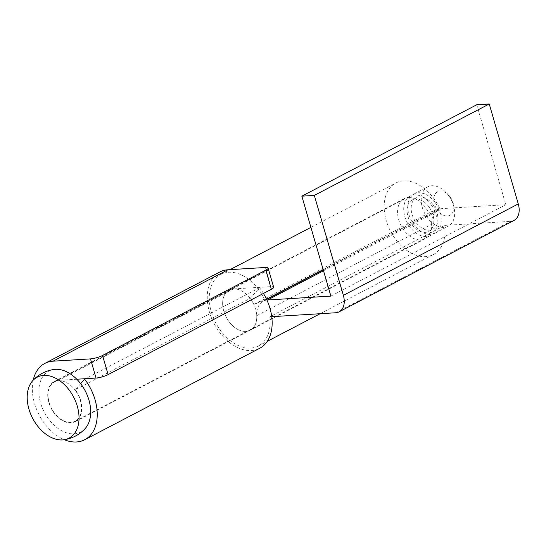 <?xml version="1.0" encoding="UTF-8"?>
<svg xmlns="http://www.w3.org/2000/svg" width="546" height="546" viewBox="0 0 546 546"><rect width="100%" height="100%" fill="white"/><g stroke="black" fill="none" stroke-linecap="round" stroke-linejoin="round"><path stroke-width="0.41" stroke-dasharray="2.73 2.05" d="M219.758 272.01A43.052 28.897 -117.6 0 0 209.439 312.019A43.052 28.897 -117.6 0 0 259.637 348.321M33.204 380.166A43.052 28.897 -117.6 0 0 34.514 403.426A43.052 28.897 -117.6 0 0 64.319 439.714M263.445 293.448A43.052 28.897 -117.6 0 0 259.582 287.756L250.157 298.382L75.232 389.789A22.632 15.192 62.4 0 1 80.692 400.6A22.632 15.192 62.4 0 1 75.259 421.635A22.632 15.192 62.4 0 1 48.867 402.545A22.632 15.192 62.4 0 1 54.293 381.511A22.632 15.192 62.4 0 1 58.606 380.337L76.795 379.224M250.157 298.382A22.632 15.192 62.4 0 1 255.61 309.193A22.632 15.192 62.4 0 1 250.184 330.228A22.632 15.192 62.4 0 1 223.785 311.138A22.632 15.192 62.4 0 1 229.218 290.103A22.632 15.192 62.4 0 1 233.531 288.93L270.966 286.636A8.879 1.891 163.8 0 1 273.662 287.203M80.658 383.674L75.232 389.789M259.582 287.756L85.579 378.685M514.018 220.427A17.752 11.916 62.4 0 1 510.64 221.355L444.737 225.389A40.384 27.116 62.4 0 1 433.326 254.552A40.384 27.116 62.4 0 1 390.588 231.313A40.384 27.116 62.4 0 1 395.918 182.965A40.384 27.116 62.4 0 1 439.837 208.606L428.753 213.07L253.835 304.477L266.509 299.188M271.731 316.68L269.813 316.796L444.737 225.389M269.813 316.796A40.384 27.116 62.4 0 1 258.401 345.959A40.384 27.116 62.4 0 1 215.67 322.72A40.384 27.116 62.4 0 1 220.994 274.372A40.384 27.116 62.4 0 1 264.919 300.013M323.171 269.574L439.837 208.606M266.905 300.041A22.632 15.192 62.4 0 0 263.288 301.153A22.632 15.192 62.4 0 0 256.736 315.69A22.632 15.192 62.4 0 1 250.184 330.228A22.632 15.192 62.4 0 1 226.235 317.199A22.632 15.192 62.4 0 1 229.218 290.103A22.632 15.192 62.4 0 1 253.835 304.477M256.736 315.69L431.654 224.283A22.632 15.192 62.4 0 1 425.102 238.82A22.632 15.192 62.4 0 1 401.153 225.791A22.632 15.192 62.4 0 1 404.136 198.696A22.632 15.192 62.4 0 1 428.753 213.07M431.654 224.283A22.632 15.192 62.4 0 1 438.206 209.746A22.632 15.192 62.4 0 1 442.519 208.572L505.801 204.695L476.767 104.757M330.876 296.103L505.801 204.695M75.805 391.086A22.188 14.899 62.4 0 1 75.055 421.239A22.188 14.899 62.4 0 1 53.747 412.053A22.188 14.899 62.4 0 1 54.498 381.907A22.188 14.899 62.4 0 1 75.805 391.086M431.483 205.228A22.188 14.899 62.4 0 1 430.726 235.374A22.188 14.899 62.4 0 1 409.418 226.194A22.188 14.899 62.4 0 1 410.176 196.041A22.188 14.899 62.4 0 1 431.483 205.228M429.272 207.323A17.752 11.916 62.4 0 1 428.671 231.443A17.752 11.916 62.4 0 1 411.629 224.099A17.752 11.916 62.4 0 1 412.23 199.979A17.752 11.916 62.4 0 1 429.272 207.323M433.353 205.194A17.752 11.916 62.4 0 1 432.753 229.313A17.752 11.916 62.4 0 1 415.711 221.963A17.752 11.916 62.4 0 1 416.311 197.843A17.752 11.916 62.4 0 1 433.353 205.194M435.565 203.098A22.188 14.899 62.4 0 1 434.807 233.244A22.188 14.899 62.4 0 1 413.499 224.058A22.188 14.899 62.4 0 1 414.257 193.912A22.188 14.899 62.4 0 1 435.565 203.098M448.969 196.089A22.188 14.899 62.4 0 1 454.258 208.654A22.188 14.899 62.4 0 1 448.218 226.235A22.188 14.899 62.4 0 1 426.911 217.049A22.188 14.899 62.4 0 1 427.668 186.903A22.188 14.899 62.4 0 1 445.543 191.987A22.188 14.899 62.4 0 1 448.969 196.089M450.389 197.236A13.316 8.941 62.4 0 1 453.562 204.777A13.316 8.941 62.4 0 1 448.914 215.745A13.316 8.941 62.4 0 1 437.155 209.814A13.316 8.941 62.4 0 1 435.462 193.577A13.316 8.941 62.4 0 1 448.334 194.772A13.316 8.941 62.4 0 1 450.389 197.236M85.06 428.678A34.378 23.075 62.4 0 1 47.693 417.813A34.378 23.075 62.4 0 1 54.081 369.451M233.531 288.93L58.606 380.337M265.404 267.479L270.966 286.636M335.715 312.762L510.64 221.355M323.512 270.761L442.519 208.572M425.102 238.82L75.259 421.635M404.136 198.696L54.293 381.511M258.401 345.959L267.274 341.325M320.106 313.718L433.326 254.552M220.994 274.372L230.037 269.649M310.913 227.382L395.918 182.965M263.288 301.153L266.612 299.413M323.246 269.826L438.206 209.746M75.055 421.239L430.726 235.374M428.671 231.443L432.753 229.313M434.807 233.244L448.218 226.235M453.562 204.777L454.258 208.654M448.334 194.772L445.543 191.987M414.257 193.912L427.668 186.903M412.23 199.979L416.311 197.843M54.498 381.907L410.176 196.041"/><path stroke-width="0.82" d="M64.319 439.714A43.052 28.897 -117.6 0 0 84.719 439.728L259.637 348.321A43.052 28.897 -117.6 0 0 269.963 308.313A43.052 28.897 -117.6 0 0 263.445 293.448M84.719 439.728A43.052 28.897 -117.6 0 0 95.045 399.72A43.052 28.897 -117.6 0 0 84.664 379.163L80.658 383.674M268.1 268.052L273.662 287.203A8.879 1.891 163.8 0 1 271.376 289.298L265.813 270.147A8.879 1.891 -16.2 0 0 268.1 268.052A8.879 1.891 -16.2 0 0 265.404 267.479L227.962 269.772A43.052 28.897 -117.6 0 0 219.758 272.01L44.84 363.418A43.052 28.897 -117.6 0 0 33.204 380.166M271.376 289.298L108.122 374.611A8.879 1.891 163.8 0 1 96.048 378.044L90.486 358.886L53.044 361.179A43.052 28.897 -117.6 0 0 44.84 363.418M85.579 378.685L84.664 379.163M90.486 358.886A8.879 1.891 -16.2 0 0 102.552 355.46L108.122 374.611M265.813 270.147L102.552 355.46M76.795 379.224L96.048 378.044M266.905 300.041A22.632 15.192 62.4 0 1 267.595 299.979L330.876 296.103L301.842 196.164L314.325 195.4L343.359 295.338A17.752 11.916 62.4 0 1 339.1 311.834A17.752 11.916 62.4 0 1 335.715 312.762L271.731 316.68M266.509 299.188L323.171 269.574M301.842 196.164L476.767 104.757L489.243 103.993L518.277 203.931A17.752 11.916 62.4 0 1 514.018 220.427L339.1 311.834M314.325 195.4L489.243 103.993M36.029 423.908A34.378 23.075 62.4 0 1 32.835 380.555A34.378 23.075 62.4 0 1 70.202 391.427A34.378 23.075 62.4 0 1 63.814 439.789A34.378 23.075 62.4 0 1 36.029 423.908M32.842 380.548A35.504 35.504 0 0 1 54.081 369.451A34.378 23.075 62.4 0 1 81.866 385.333A34.378 23.075 62.4 0 1 85.06 428.678M227.962 269.772L53.044 361.179M267.595 299.979L323.512 270.761M343.359 295.338L518.277 203.931M267.274 341.325L320.106 313.718M230.037 269.649L310.913 227.382M266.612 299.413L323.246 269.826M63.814 439.789A35.504 35.504 0 0 0 85.053 428.685"/></g></svg>
